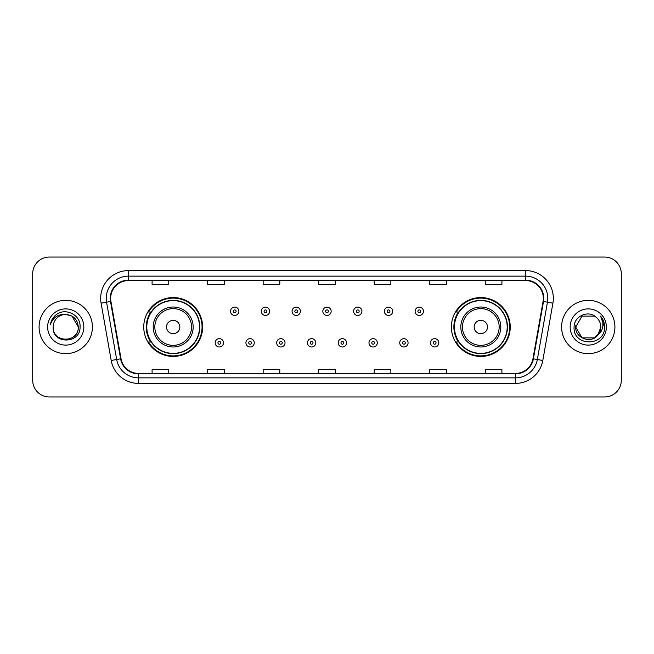 <?xml version="1.0" encoding="UTF-8"?>
<svg xmlns="http://www.w3.org/2000/svg" width="654" height="654" viewBox="0 0 654 654"><rect width="100%" height="100%" fill="white"/><g stroke="black" fill="none" stroke-linecap="round" stroke-linejoin="round"><path stroke-width="0.98" d="M451.383 327A29.43 29.43 0 0 0 480.813 356.43A29.43 29.43 0 0 0 510.243 327A29.43 29.43 0 0 0 480.813 297.57A29.43 29.43 0 0 0 451.383 327M143.757 327A29.43 29.43 0 0 0 173.187 356.43A29.43 29.43 0 0 0 202.617 327A29.43 29.43 0 0 0 173.187 297.57A29.43 29.43 0 0 0 143.757 327M150.812 341.993A26.928 26.928 0 0 1 150.812 312.007M458.438 341.993A26.928 26.928 0 0 1 458.438 312.007M32.7 273.691L32.7 380.309A16.661 16.661 0 0 0 49.361 396.962L604.639 396.962A16.661 16.661 0 0 0 621.3 380.309L621.3 273.691A16.661 16.661 0 0 0 604.639 257.038L49.361 257.038A16.661 16.661 0 0 0 32.7 273.691L32.7 380.309M39.085 327A26.651 26.651 0 0 0 65.743 353.651A26.651 26.651 0 0 0 92.394 327A26.651 26.651 0 0 0 65.743 300.349A26.651 26.651 0 0 0 39.085 327A26.651 26.651 0 0 0 65.743 353.651A26.651 26.651 0 0 0 92.394 327A26.651 26.651 0 0 0 65.743 300.349A26.651 26.651 0 0 0 39.085 327M561.606 327A26.651 26.651 0 0 0 588.257 353.651A26.651 26.651 0 0 0 614.915 327A26.651 26.651 0 0 0 588.257 300.349A26.651 26.651 0 0 0 561.606 327A26.651 26.651 0 0 0 588.257 353.651A26.651 26.651 0 0 0 614.915 327A26.651 26.651 0 0 0 588.257 300.349A26.651 26.651 0 0 0 561.606 327M110.665 298.347A17.772 17.772 0 0 1 128.429 280.582L525.571 280.582A17.772 17.772 0 0 1 543.065 301.437L532.961 358.735A17.772 17.772 0 0 1 515.466 373.418L138.534 373.418A17.772 17.772 0 0 1 121.039 358.735L110.935 301.437A17.772 17.772 0 0 1 110.665 298.347M110.215 298.347A18.214 18.214 0 0 0 110.493 301.51L120.598 358.817A18.214 18.214 0 0 0 138.534 373.867L515.466 373.867A18.214 18.214 0 0 0 533.402 358.817L543.507 301.51A18.214 18.214 0 0 0 525.571 280.133L128.429 280.133A18.214 18.214 0 0 0 110.215 298.347M101.092 303.17A27.762 27.762 0 0 1 128.429 270.584L525.571 270.584A27.762 27.762 0 0 1 552.908 303.17L542.804 360.477A27.762 27.762 0 0 1 515.466 383.416L138.534 383.416A27.762 27.762 0 0 1 111.196 360.477L101.092 303.17L106.553 302.205A22.211 22.211 0 0 1 128.429 276.135L525.571 276.135A22.211 22.211 0 0 1 547.447 302.205L537.335 359.512A22.211 22.211 0 0 1 515.466 377.865L138.534 377.865A22.211 22.211 0 0 1 116.665 359.512L106.553 302.205A22.211 22.211 0 0 1 106.218 298.347M604.639 257.038L49.361 257.038M49.361 396.962L604.639 396.962M621.3 380.309L621.3 273.691M533.402 358.817L537.335 359.512L547.447 302.205L552.908 303.17M318.67 280.582L318.67 284.343L335.33 284.343L335.33 280.582M263.145 280.582L263.145 284.343L279.798 284.343L279.798 280.582M207.612 280.582L207.612 284.343L224.273 284.343L224.273 280.582M152.088 280.582L152.088 284.343L168.748 284.343L168.748 280.582M374.202 280.582L374.202 284.343L390.855 284.343L390.855 280.582M429.727 280.582L429.727 284.343L446.388 284.343L446.388 280.582M485.252 280.582L485.252 284.343L501.912 284.343L501.912 280.582M335.33 373.418L335.33 369.657L318.67 369.657L318.67 373.418M279.798 373.418L279.798 369.657L263.145 369.657L263.145 373.418M224.273 373.418L224.273 369.657L207.612 369.657L207.612 373.418M168.748 373.418L168.748 369.657L152.088 369.657L152.088 373.418M390.855 373.418L390.855 369.657L374.202 369.657L374.202 373.418M446.388 373.418L446.388 369.657L429.727 369.657L429.727 373.418M501.912 373.418L501.912 369.657L485.252 369.657L485.252 373.418M53.187 327A12.557 12.557 0 0 1 65.743 314.443C73.362 315.187 77.548 319.373 78.292 327L72.014 316.127L65.743 314.443L72.014 316.127L78.292 327L72.014 316.127L65.743 314.443L72.014 316.127L78.292 327L72.014 316.127L65.743 314.443L72.014 316.127L78.292 327C79.06 343.195 52.418 343.195 53.187 327C52.018 344.544 80.614 344.143 80.05 327C81.022 314.999 65.433 307.216 56.195 314.713C52.933 317.321 50.979 320.689 50.333 324.801C52.925 317.435 58.059 313.985 65.743 314.443L72.014 316.127L78.292 327C79.06 343.195 52.418 343.195 53.187 327C52.418 343.195 79.06 343.195 78.292 327C78.954 338.453 62.473 344.127 55.933 334.832M47.636 327A18.108 18.108 0 0 0 65.743 345.108A18.108 18.108 0 0 0 83.843 327A18.108 18.108 0 0 0 65.743 308.892A18.108 18.108 0 0 0 47.636 327M179.85 327A6.663 6.663 0 0 0 173.187 320.337A6.663 6.663 0 0 0 166.525 327A6.663 6.663 0 0 0 173.187 333.663A6.663 6.663 0 0 0 179.85 327M193.175 327A19.988 19.988 0 0 0 173.187 307.012A19.988 19.988 0 0 0 153.2 327A19.988 19.988 0 0 0 173.187 346.988A19.988 19.988 0 0 0 193.175 327A19.988 19.988 0 0 1 173.187 346.988A19.988 19.988 0 0 1 153.2 327M199.56 327A26.373 26.373 0 0 0 173.187 300.627A26.373 26.373 0 0 0 146.807 327A26.373 26.373 0 0 0 173.187 353.373A26.373 26.373 0 0 0 199.56 327M202.061 327A28.874 28.874 0 0 1 148.507 341.993L151.188 341.993A26.626 26.626 0 0 0 199.813 327.065A26.626 26.626 0 0 0 151.188 312.007L148.507 312.007A28.874 28.874 0 0 1 202.061 327M487.475 327A6.663 6.663 0 0 0 480.813 320.337A6.663 6.663 0 0 0 474.15 327A6.663 6.663 0 0 0 480.813 333.663A6.663 6.663 0 0 0 487.475 327M500.8 327A19.988 19.988 0 0 0 480.813 307.012A19.988 19.988 0 0 0 460.825 327A19.988 19.988 0 0 0 480.813 346.988A19.988 19.988 0 0 0 500.8 327A19.988 19.988 0 0 1 480.813 346.988A19.988 19.988 0 0 1 460.825 327M507.193 327A26.373 26.373 0 0 0 480.813 300.627A26.373 26.373 0 0 0 454.44 327A26.373 26.373 0 0 0 480.813 353.373A26.373 26.373 0 0 0 507.193 327M509.687 327A28.874 28.874 0 0 1 456.132 341.993L458.814 341.993A26.626 26.626 0 0 0 507.439 327.065A26.626 26.626 0 0 0 458.814 312.007L456.132 312.007A28.874 28.874 0 0 1 509.687 327M594.535 337.873A12.557 12.557 0 0 0 600.813 327C600.74 323.215 599.301 320.051 596.481 317.517C588.764 309.44 573.95 316.103 574.089 327C572.675 346.375 604.092 346.882 604.607 327.94L604.631 327C604.582 322.88 603.217 319.266 600.519 316.152C602.571 319.512 603.29 323.133 602.686 327C602.113 330.254 600.544 332.902 597.969 334.954L600.813 327M581.986 337.873L594.535 337.873L597.813 335.142L594.535 337.873L581.986 337.873L575.708 327L581.986 337.873L594.535 337.873L599.407 332.763L597.969 334.954L599.407 332.763L594.56 337.856M597.813 335.142L594.535 337.873L581.986 337.873L575.708 327L581.986 337.873L594.535 337.873L597.813 335.142L594.764 337.734M597.969 334.954L597.625 335.363C590.807 343.996 575.062 338.126 575.708 327L581.986 337.873L594.535 337.873L599.407 332.763L594.535 337.873L581.986 337.873L575.708 327L581.986 316.127L594.535 316.127L596.481 317.517L594.535 316.127L581.986 316.127L575.708 327L581.986 316.127L594.535 316.127L596.481 317.517M570.157 327A18.108 18.108 0 0 0 588.257 345.108A18.108 18.108 0 0 0 606.364 327A18.108 18.108 0 0 0 588.257 308.892A18.108 18.108 0 0 0 570.157 327M575.708 327L575.847 325.144M600.642 316.291L604.623 327.474M238.873 311.288A4.161 4.161 0 0 1 234.712 315.449A4.161 4.161 0 0 1 230.551 311.288A4.161 4.161 0 0 1 234.712 307.118A4.161 4.161 0 0 1 238.873 311.288A4.161 4.161 0 0 0 234.712 307.118A4.161 4.161 0 0 0 230.551 311.288M269.636 311.288A4.161 4.161 0 0 1 265.475 315.449A4.161 4.161 0 0 1 261.314 311.288A4.161 4.161 0 0 1 265.475 307.118A4.161 4.161 0 0 1 269.636 311.288A4.161 4.161 0 0 0 265.475 307.118A4.161 4.161 0 0 0 261.314 311.288M300.399 311.288A4.161 4.161 0 0 1 296.237 315.449A4.161 4.161 0 0 1 292.076 311.288A4.161 4.161 0 0 1 296.237 307.118A4.161 4.161 0 0 1 300.399 311.288A4.161 4.161 0 0 0 296.237 307.118A4.161 4.161 0 0 0 292.076 311.288M331.161 311.288A4.161 4.161 0 0 1 327 315.449A4.161 4.161 0 0 1 322.839 311.288A4.161 4.161 0 0 1 327 307.118A4.161 4.161 0 0 1 331.161 311.288A4.161 4.161 0 0 0 327 307.118A4.161 4.161 0 0 0 322.839 311.288M361.924 311.288A4.161 4.161 0 0 1 357.763 315.449A4.161 4.161 0 0 1 353.601 311.288A4.161 4.161 0 0 1 357.763 307.118A4.161 4.161 0 0 1 361.924 311.288A4.161 4.161 0 0 0 357.763 307.118A4.161 4.161 0 0 0 353.601 311.288M392.686 311.288A4.161 4.161 0 0 1 388.525 315.449A4.161 4.161 0 0 1 384.364 311.288A4.161 4.161 0 0 1 388.525 307.118A4.161 4.161 0 0 1 392.686 311.288A4.161 4.161 0 0 0 388.525 307.118A4.161 4.161 0 0 0 384.364 311.288M423.449 311.288A4.161 4.161 0 0 1 419.288 315.449A4.161 4.161 0 0 1 415.127 311.288A4.161 4.161 0 0 1 419.288 307.118A4.161 4.161 0 0 1 423.449 311.288A4.161 4.161 0 0 0 419.288 307.118A4.161 4.161 0 0 0 415.127 311.288M215.166 342.827A4.161 4.161 0 0 1 219.327 338.658A4.161 4.161 0 0 1 223.496 342.827A4.161 4.161 0 0 1 219.327 346.988A4.161 4.161 0 0 1 215.166 342.827A4.161 4.161 0 0 0 219.327 346.988A4.161 4.161 0 0 0 223.496 342.827M245.929 342.827A4.161 4.161 0 0 1 250.09 338.658A4.161 4.161 0 0 1 254.259 342.827A4.161 4.161 0 0 1 250.09 346.988A4.161 4.161 0 0 1 245.929 342.827A4.161 4.161 0 0 0 250.09 346.988A4.161 4.161 0 0 0 254.259 342.827M276.691 342.827A4.161 4.161 0 0 1 280.852 338.658A4.161 4.161 0 0 1 285.021 342.827A4.161 4.161 0 0 1 280.852 346.988A4.161 4.161 0 0 1 276.691 342.827A4.161 4.161 0 0 0 280.852 346.988A4.161 4.161 0 0 0 285.021 342.827M307.454 342.827A4.161 4.161 0 0 1 311.615 338.658A4.161 4.161 0 0 1 315.784 342.827A4.161 4.161 0 0 1 311.615 346.988A4.161 4.161 0 0 1 307.454 342.827A4.161 4.161 0 0 0 311.615 346.988A4.161 4.161 0 0 0 315.784 342.827M338.216 342.827A4.161 4.161 0 0 1 342.385 338.658A4.161 4.161 0 0 1 346.546 342.827A4.161 4.161 0 0 1 342.385 346.988A4.161 4.161 0 0 1 338.216 342.827A4.161 4.161 0 0 0 342.385 346.988A4.161 4.161 0 0 0 346.546 342.827M368.979 342.827A4.161 4.161 0 0 1 373.148 338.658A4.161 4.161 0 0 1 377.309 342.827A4.161 4.161 0 0 1 373.148 346.988A4.161 4.161 0 0 1 368.979 342.827A4.161 4.161 0 0 0 373.148 346.988A4.161 4.161 0 0 0 377.309 342.827M399.741 342.827A4.161 4.161 0 0 1 403.91 338.658A4.161 4.161 0 0 1 408.071 342.827A4.161 4.161 0 0 1 403.91 346.988A4.161 4.161 0 0 1 399.741 342.827A4.161 4.161 0 0 0 403.91 346.988A4.161 4.161 0 0 0 408.071 342.827M430.504 342.827A4.161 4.161 0 0 1 434.673 338.658A4.161 4.161 0 0 1 438.834 342.827A4.161 4.161 0 0 1 434.673 346.988A4.161 4.161 0 0 1 430.504 342.827A4.161 4.161 0 0 0 434.673 346.988A4.161 4.161 0 0 0 438.834 342.827M525.571 270.584L525.571 280.133M106.553 302.205L110.493 301.51M138.534 383.416L138.534 373.867M515.466 373.867L515.466 383.416M111.196 360.477L120.598 358.817M543.507 301.51L547.447 302.205M128.429 270.584L128.429 280.133M537.335 359.512L542.804 360.477M191.548 327A18.361 18.361 0 0 0 173.187 308.639A18.361 18.361 0 0 0 154.826 327A18.361 18.361 0 0 0 173.187 345.361A18.361 18.361 0 0 0 191.548 327M499.174 327A18.361 18.361 0 0 0 480.813 308.639A18.361 18.361 0 0 0 462.452 327A18.361 18.361 0 0 0 480.813 345.361A18.361 18.361 0 0 0 499.174 327M233.323 311.288A1.39 1.39 0 0 0 234.712 312.677A1.39 1.39 0 0 0 236.102 311.288A1.39 1.39 0 0 0 234.712 309.898A1.39 1.39 0 0 0 233.323 311.288M264.085 311.288A1.39 1.39 0 0 0 265.475 312.677A1.39 1.39 0 0 0 266.865 311.288A1.39 1.39 0 0 0 265.475 309.898A1.39 1.39 0 0 0 264.085 311.288M294.848 311.288A1.39 1.39 0 0 0 296.237 312.677A1.39 1.39 0 0 0 297.627 311.288A1.39 1.39 0 0 0 296.237 309.898A1.39 1.39 0 0 0 294.848 311.288M325.61 311.288A1.39 1.39 0 0 0 327 312.677A1.39 1.39 0 0 0 328.39 311.288A1.39 1.39 0 0 0 327 309.898A1.39 1.39 0 0 0 325.61 311.288M356.373 311.288A1.39 1.39 0 0 0 357.763 312.677A1.39 1.39 0 0 0 359.152 311.288A1.39 1.39 0 0 0 357.763 309.898A1.39 1.39 0 0 0 356.373 311.288M387.135 311.288A1.39 1.39 0 0 0 388.525 312.677A1.39 1.39 0 0 0 389.915 311.288A1.39 1.39 0 0 0 388.525 309.898A1.39 1.39 0 0 0 387.135 311.288M417.898 311.288A1.39 1.39 0 0 0 419.288 312.677A1.39 1.39 0 0 0 420.677 311.288A1.39 1.39 0 0 0 419.288 309.898A1.39 1.39 0 0 0 417.898 311.288M220.717 342.827A1.39 1.39 0 0 0 219.327 341.437A1.39 1.39 0 0 0 217.946 342.827A1.39 1.39 0 0 0 219.327 344.217A1.39 1.39 0 0 0 220.717 342.827M251.479 342.827A1.39 1.39 0 0 0 250.09 341.437A1.39 1.39 0 0 0 248.708 342.827A1.39 1.39 0 0 0 250.09 344.217A1.39 1.39 0 0 0 251.479 342.827M282.242 342.827A1.39 1.39 0 0 0 280.852 341.437A1.39 1.39 0 0 0 279.471 342.827A1.39 1.39 0 0 0 280.852 344.217A1.39 1.39 0 0 0 282.242 342.827M313.004 342.827A1.39 1.39 0 0 0 311.615 341.437A1.39 1.39 0 0 0 310.233 342.827A1.39 1.39 0 0 0 311.615 344.217A1.39 1.39 0 0 0 313.004 342.827M343.767 342.827A1.39 1.39 0 0 0 342.385 341.437A1.39 1.39 0 0 0 340.996 342.827A1.39 1.39 0 0 0 342.385 344.217A1.39 1.39 0 0 0 343.767 342.827M374.529 342.827A1.39 1.39 0 0 0 373.148 341.437A1.39 1.39 0 0 0 371.758 342.827A1.39 1.39 0 0 0 373.148 344.217A1.39 1.39 0 0 0 374.529 342.827M405.292 342.827A1.39 1.39 0 0 0 403.91 341.437A1.39 1.39 0 0 0 402.521 342.827A1.39 1.39 0 0 0 403.91 344.217A1.39 1.39 0 0 0 405.292 342.827M436.054 342.827A1.39 1.39 0 0 0 434.673 341.437A1.39 1.39 0 0 0 433.283 342.827A1.39 1.39 0 0 0 434.673 344.217A1.39 1.39 0 0 0 436.054 342.827"/></g></svg>
